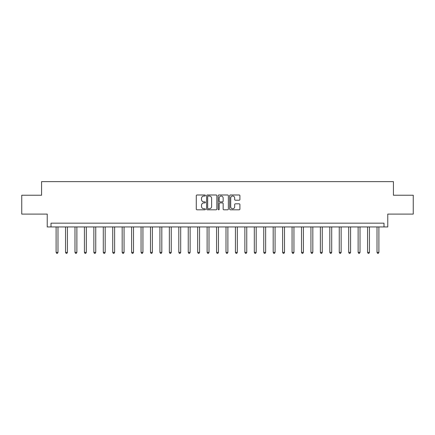 <?xml version="1.0" encoding="UTF-8"?>
<svg xmlns="http://www.w3.org/2000/svg" width="435" height="435" viewBox="0 0 435 435"><rect width="100%" height="100%" fill="white"/><g stroke="black" fill="none" stroke-linecap="round" stroke-linejoin="round"><path stroke-width="0.65" d="M205.418 195.505A0.517 0.517 0 0 0 204.901 194.989L197.028 194.989A0.74 0.74 0 0 0 196.283 195.728L196.283 209.066A0.74 0.74 0 0 0 197.028 209.811L204.901 209.811A0.517 0.517 0 0 0 205.418 209.289A0.517 0.517 0 0 0 204.901 208.773L203.879 208.773A2.371 2.371 0 0 1 201.508 206.402L201.508 205.287A2.371 2.371 0 0 1 203.879 202.917L204.901 202.917A0.517 0.517 0 0 0 205.418 202.4A0.517 0.517 0 0 0 204.901 201.878L203.879 201.878A2.371 2.371 0 0 1 201.508 199.507L201.508 198.398A2.371 2.371 0 0 1 203.879 196.027L204.901 196.027A0.517 0.517 0 0 0 205.418 195.505M239.158 200.214A0.74 0.74 0 0 0 239.902 199.469L239.902 195.728A0.74 0.74 0 0 0 239.158 194.989L230.414 194.989A0.74 0.74 0 0 0 229.675 195.728L229.675 209.066A0.74 0.74 0 0 0 230.414 209.811L239.158 209.811A0.74 0.74 0 0 0 239.902 209.066L239.902 204.548A0.74 0.74 0 0 0 239.158 203.808L235.417 203.808A0.74 0.74 0 0 0 234.677 204.548L234.677 206.788A1.985 1.985 0 0 1 232.692 208.773A1.985 1.985 0 0 1 230.713 206.788L230.713 198.007A1.985 1.985 0 0 1 232.692 196.027A1.985 1.985 0 0 1 234.677 198.007L234.677 199.469A0.74 0.74 0 0 0 235.417 200.214L239.158 200.214M383.991 226.939L387.764 226.939L387.764 214.102L413.25 214.102L413.25 195.228L393.43 195.228L393.43 181.634L41.57 181.634L41.57 195.228L21.75 195.228L21.75 214.102L47.236 214.102L47.236 226.939L383.991 226.939L383.991 223.16L51.009 223.16L51.009 226.939M216.853 195.728A0.74 0.74 0 0 0 216.108 194.989L207.364 194.989A0.74 0.74 0 0 0 206.625 195.728L206.625 209.066A0.74 0.74 0 0 0 207.364 209.811L216.108 209.811A0.74 0.74 0 0 0 216.853 209.066L216.853 195.728M218.892 194.989L227.635 194.989A0.74 0.74 0 0 1 228.375 195.728L228.375 209.066A0.74 0.74 0 0 1 227.635 209.811L223.894 209.811A0.74 0.74 0 0 1 223.15 209.066L223.15 203.656A0.74 0.74 0 0 0 222.41 202.917L219.925 202.917A0.74 0.74 0 0 0 219.186 203.656L219.186 209.289A0.517 0.517 0 0 1 218.669 209.811A0.517 0.517 0 0 1 218.147 209.289L218.147 195.728A0.74 0.74 0 0 1 218.892 194.989M208.18 196.027A0.517 0.517 0 0 0 207.664 196.544L207.664 208.256A0.517 0.517 0 0 0 208.18 208.773L209.257 208.773A2.371 2.371 0 0 0 211.627 206.402L211.627 198.398A2.371 2.371 0 0 0 209.257 196.027L208.18 196.027M223.15 198.045A1.985 1.985 0 0 0 221.17 196.06A1.985 1.985 0 0 0 219.186 198.045L219.186 201.139A0.74 0.74 0 0 0 219.925 201.878L222.41 201.878A0.74 0.74 0 0 0 223.15 201.139L223.15 198.045M56.104 226.939L56.104 252.382L57.991 252.382L57.991 226.939M57.991 252.382L57.425 253.366L56.67 253.366L56.104 252.382M65.544 226.939L65.544 252.382L67.43 252.382L67.43 226.939M67.43 252.382L66.865 253.366L66.109 253.366L65.544 252.382M74.983 226.939L74.983 252.382L76.87 252.382L76.87 226.939M76.87 252.382L76.304 253.366L75.549 253.366L74.983 252.382M84.423 226.939L84.423 252.382L86.309 252.382L86.309 226.939M86.309 252.382L85.744 253.366L84.988 253.366L84.423 252.382M93.857 226.939L93.857 252.382L95.743 252.382L95.743 226.939M95.743 252.382L95.178 253.366L94.422 253.366L93.857 252.382M103.296 226.939L103.296 252.382L105.183 252.382L105.183 226.939M105.183 252.382L104.617 253.366L103.862 253.366L103.296 252.382M112.736 226.939L112.736 252.382L114.623 252.382L114.623 226.939M114.623 252.382L114.057 253.366L113.301 253.366L112.736 252.382M122.175 226.939L122.175 252.382L124.062 252.382L124.062 226.939M124.062 252.382L123.496 253.366L122.741 253.366L122.175 252.382M131.609 226.939L131.609 252.382L133.501 252.382L133.501 226.939M133.501 252.382L132.931 253.366L132.18 253.366L131.609 252.382M141.049 226.939L141.049 252.382L142.936 252.382L142.936 226.939M142.936 252.382L142.37 253.366L141.614 253.366L141.049 252.382M150.488 226.939L150.488 252.382L152.375 252.382L152.375 226.939M152.375 252.382L151.81 253.366L151.054 253.366L150.488 252.382M159.928 226.939L159.928 252.382L161.815 252.382L161.815 226.939M161.815 252.382L161.249 253.366L160.493 253.366L159.928 252.382M169.367 226.939L169.367 252.382L171.254 252.382L171.254 226.939M171.254 252.382L170.689 253.366L169.933 253.366L169.367 252.382M178.801 226.939L178.801 252.382L180.688 252.382L180.688 226.939M180.688 252.382L180.123 253.366L179.367 253.366L178.801 252.382M188.241 226.939L188.241 252.382L190.128 252.382L190.128 226.939M190.128 252.382L189.562 253.366L188.806 253.366L188.241 252.382M197.68 226.939L197.68 252.382L199.567 252.382L199.567 226.939M199.567 252.382L199.002 253.366L198.246 253.366L197.68 252.382M207.12 226.939L207.12 252.382L209.007 252.382L209.007 226.939M209.007 252.382L208.441 253.366L207.685 253.366L207.12 252.382M216.554 226.939L216.554 252.382L218.446 252.382L218.446 226.939M218.446 252.382L217.875 253.366L217.125 253.366L216.554 252.382M225.993 226.939L225.993 252.382L227.88 252.382L227.88 226.939M227.88 252.382L227.315 253.366L226.559 253.366L225.993 252.382M235.433 226.939L235.433 252.382L237.32 252.382L237.32 226.939M237.32 252.382L236.754 253.366L235.998 253.366L235.433 252.382M244.872 226.939L244.872 252.382L246.759 252.382L246.759 226.939M246.759 252.382L246.194 253.366L245.438 253.366L244.872 252.382M254.312 226.939L254.312 252.382L256.199 252.382L256.199 226.939M256.199 252.382L255.633 253.366L254.877 253.366L254.312 252.382M263.746 226.939L263.746 252.382L265.633 252.382L265.633 226.939M265.633 252.382L265.067 253.366L264.311 253.366L263.746 252.382M273.185 226.939L273.185 252.382L275.072 252.382L275.072 226.939M275.072 252.382L274.507 253.366L273.751 253.366L273.185 252.382M282.625 226.939L282.625 252.382L284.512 252.382L284.512 226.939M284.512 252.382L283.946 253.366L283.19 253.366L282.625 252.382M292.064 226.939L292.064 252.382L293.951 252.382L293.951 226.939M293.951 252.382L293.386 253.366L292.63 253.366L292.064 252.382M301.498 226.939L301.498 252.382L303.391 252.382L303.391 226.939M303.391 252.382L302.82 253.366L302.069 253.366L301.498 252.382M310.938 226.939L310.938 252.382L312.825 252.382L312.825 226.939M312.825 252.382L312.259 253.366L311.503 253.366L310.938 252.382M320.377 226.939L320.377 252.382L322.264 252.382L322.264 226.939M322.264 252.382L321.699 253.366L320.943 253.366L320.377 252.382M329.817 226.939L329.817 252.382L331.704 252.382L331.704 226.939M331.704 252.382L331.138 253.366L330.382 253.366L329.817 252.382M339.256 226.939L339.256 252.382L341.143 252.382L341.143 226.939M341.143 252.382L340.578 253.366L339.822 253.366L339.256 252.382M348.691 226.939L348.691 252.382L350.577 252.382L350.577 226.939M350.577 252.382L350.012 253.366L349.256 253.366L348.691 252.382M358.13 226.939L358.13 252.382L360.017 252.382L360.017 226.939M360.017 252.382L359.451 253.366L358.696 253.366L358.13 252.382M367.57 226.939L367.57 252.382L369.456 252.382L369.456 226.939M369.456 252.382L368.891 253.366L368.135 253.366L367.57 252.382M377.009 226.939L377.009 252.382L378.896 252.382L378.896 226.939M378.896 252.382L378.33 253.366L377.575 253.366L377.009 252.382"/></g></svg>
